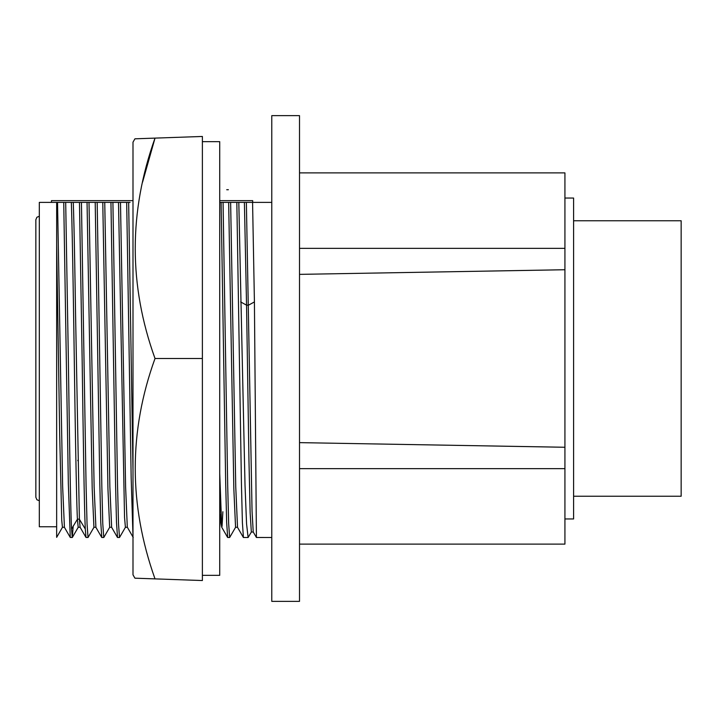 <?xml version="1.0" encoding="UTF-8"?>
<svg xmlns="http://www.w3.org/2000/svg" width="717" height="717" viewBox="0 0 717 717"><rect width="100%" height="100%" fill="white"/><g stroke="black" fill="none" stroke-linecap="round" stroke-linejoin="round"><path stroke-width="1.08" d="M564.924 198.044L573.6 198.044L573.6 518.956L564.924 518.956M202.382 575.339L219.725 575.339L219.725 141.661L202.382 141.661M134.93 138.82L155.015 138.112L134.93 138.82L132.995 142.172L132.995 574.828L134.93 578.18L202.382 580.537L202.382 136.463L155.015 138.112C128.648 211.847 128.648 285.303 155.015 358.5C128.648 431.311 128.648 504.768 155.015 578.888L135.827 578.216M155.015 358.5L202.382 358.5M142.575 182.154L155.015 138.112M573.6 220.764L681.15 220.764L681.15 496.236L573.6 496.236M132.995 470.173L128.648 202.382L126.685 202.382L131.166 477.791L132.995 536.37M110.947 202.382L115.536 483.509L116.504 522.585L117.534 537.499L119.506 537.499L118.52 523.876L117.534 485.068L112.91 202.382L104.745 202.382L109.862 486.771L111.637 527.273L109.665 527.273L107.944 488.869L102.773 202.382L104.745 202.382M125.466 527.219L119.506 537.499M95.209 202.382L99.806 483.545L100.774 522.612L101.796 537.499L103.768 537.499L102.782 523.876L101.805 485.068L97.18 202.382L89.007 202.382L94.124 486.825L95.899 527.273L93.936 527.273L92.206 488.913L87.044 202.382L89.007 202.382M79.479 202.382L82.132 358.5C83.181 434.439 84.239 506.973 85.287 529.003L86.004 537.445L88.03 537.499L87.044 523.876L86.067 485.068L81.442 202.382L73.268 202.391C73.519 208.728 74.299 229.664 75.563 314.279L79.39 519.251L80.089 527.201L86.004 537.445M93.999 527.219L88.03 537.499M63.741 202.382L68.33 483.5L70.266 537.445L72.292 537.499L71.512 529.003C70.463 506.982 69.415 434.439 68.348 358.5L65.695 202.382L57.53 202.391L62.648 486.753L64.422 527.264L62.442 527.264L61.734 520.183L59.69 434.825L56.661 244.372L56.67 202.391L57.53 202.391M73.188 526.242L72.292 537.499M221.105 202.382L225.694 483.527L226.662 522.603L227.692 537.499L229.655 537.499L228.669 523.876L227.683 485.068L223.068 202.382L219.725 202.382L271.77 202.382L252.572 202.382L254.418 301.929L256.417 537.49L271.77 537.499M235.624 527.21L229.655 537.499M102.773 202.382L39.318 202.382L39.318 526.762L56.67 526.762M236.834 202.382L241.432 483.59L242.4 522.639L243.422 537.499L248.118 537.499L246.567 523.885L245.017 485.14L238.806 202.382L231.734 202.382M251.389 531.969L248.118 537.499M564.924 248.351L299.518 248.351L299.518 115.643L271.77 115.643L271.77 601.357L299.518 601.357L299.518 468.649L564.924 468.649L564.924 172.887L299.518 172.887M564.924 447.265L299.518 442.631L299.518 274.369L564.924 269.735M564.924 468.649L564.924 544.113L299.518 544.113M299.518 248.351L299.518 274.369M299.518 442.631L299.518 468.649M61.178 202.382L61.913 202.382M78.879 202.382L65.166 202.382M82.984 202.382L80.949 202.382M96.096 202.382L94.617 202.382M130.091 202.382L128.056 202.382M235.526 202.382L240.061 202.382M238.806 202.382L243.072 202.382M254.418 301.929L248.521 305.155L246.549 305.155L244.398 202.382L250.009 202.382M244.398 202.382L252.572 202.382M223.068 202.382L228.66 202.382L233.841 488.931L235.561 527.273L237.524 527.273L235.75 486.861L230.632 202.382M128.648 202.382L110.803 202.382M112.91 202.382L126.685 202.382M81.442 202.382L87.044 202.382M65.695 202.382L73.268 202.391M97.853 202.382L110.31 202.382M249.211 200.643L252.689 200.643L252.689 202.382L249.211 202.382M51.463 202.382L51.463 200.643L73.976 200.643L54.931 200.643M252.689 200.643L219.725 200.643M132.995 200.643L51.463 200.643M256.417 537.49L253.226 531.96L252.052 511.212L246.37 202.382M251.335 532.014L250.134 512.736L248.942 459.561L246.549 305.155L240.652 301.929M62.513 527.21L56.652 537.356L56.661 244.372M227.63 537.445L221.723 527.21L219.725 473.274M71.306 202.4C71.583 207.598 72.605 239.989 74.362 365.294C76.289 501.712 77.302 517.056 77.418 519.251L78.189 527.273L80.161 527.273M77.409 519.09L79.39 519.251L85.287 529.003M77.848 460.269L77.857 460.744M118.511 202.382L124.543 517.387L125.403 527.282L127.375 527.282L133.21 537.445M120.483 202.382L125.6 486.807L127.303 527.228M219.725 527.488L220.8 514.421M219.725 473.292L221.266 523.706L221.661 527.058L222.046 526.386L222.87 511.723M71.512 529.003L77.418 519.251M39.318 216.256L36.908 217.233L35.85 219.725L35.85 497.275L36.908 499.767L39.318 500.744M237.461 527.219L243.368 537.445M253.298 532.014L251.326 532.014M64.36 527.21L70.266 537.445M72.354 537.445L78.261 527.219M95.836 527.219L101.742 537.445M109.728 527.219L103.822 537.445M111.574 527.219L117.471 537.445M226.706 189.718L228.382 189.718"/></g></svg>
